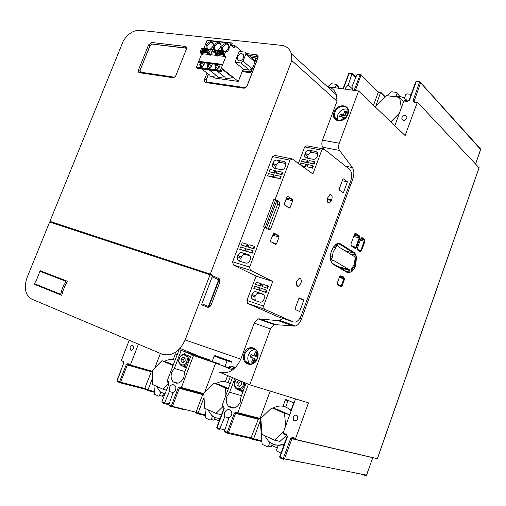 <?xml version="1.0" encoding="UTF-8"?>
<svg xmlns="http://www.w3.org/2000/svg" width="506" height="506" viewBox="0 0 506 506"><rect width="100%" height="100%" fill="white"/><g stroke="black" fill="none" stroke-linecap="round" stroke-linejoin="round"><path stroke-width="0.76" d="M227.08 360.696L224.923 366.452M227.466 360.051L214.949 355.617L214.183 356.066L212.14 361.48M231.318 361.347L231.59 362.201L218.63 357.862L218.358 356.989L231.318 361.347M355.699 77.614L351.948 73.939L351.834 73.326M479.037 167.752L417.614 102.383L414.338 101.921L414.003 102.402L413.06 100.631L414.18 101.099L414.616 101.959M327.471 86.722L358.615 90.991L405.129 135.576L417.311 102.338M405.35 100.669L403.832 100.972L394.838 125.716M406.83 118.296L406.925 116.753C405.401 114.679 403.737 114.938 401.935 117.544L401.846 119.1C403.371 121.162 405.028 120.89 406.83 118.296M351.347 178.681L352.815 178.985C354.339 174.26 354.206 170.452 352.423 167.562L339.539 150.427L322.815 147.265C321.645 145.443 321.531 143.084 322.467 140.181L337.002 101.219L291.779 60.537L291.412 53.889C289.875 48.873 286.567 46.027 281.481 45.35L139.688 30.297C133.66 30.151 128.246 33.586 123.445 40.6L49.923 221.369L51.245 221.938L51.017 222.501M129.232 340.272L121.301 360.651L123.337 361.556L123.565 362.448M27.318 276.934L49.645 222.045L210.028 274.777L185.152 339.956C179.396 352.049 171.66 356.762 161.958 354.092L31.606 299.046L28.545 296.832C24.705 291.823 24.301 285.188 27.318 276.934M51.245 221.938L211.584 274.543L211.274 275.346L210.028 274.777M211.584 274.543L49.923 221.369M291.779 60.537L210.332 273.967M322.815 147.265L324.555 149.517M282.677 318.356L279.685 320.456L278.136 320.64L257.889 318.831L254.233 323.106L240.793 359.146C235.549 370.259 228.244 374.516 218.864 371.923L249.768 384.794L308.47 402.884L295.593 438.487L295.738 439.48L377.318 458.708M275.182 199.294L274.031 199.01L263.506 226.884L269.021 229.73L269.837 229.724L270.862 228.421L279.805 204.658L279.451 202.027L275.182 199.294L289.944 160.168L292.341 158.96L312.879 173.956L321.759 150.174L323.966 149.049L306.883 145.798L304.663 146.898L298.451 163.419M292.341 158.96L274.998 155.418L272.589 156.601L232.615 261.792L233.405 264.98L256.074 276.149L246.941 300.438L247.668 303.423L277.566 316.585M201.521 304.77L208.428 307.585L210.812 305.801L219.901 281.867L219.357 278.838L212.59 275.732L201.521 304.77M138.568 69.733C138.056 71.27 138.315 72.25 139.352 72.681L172.761 77.658C174.14 77.69 175.228 76.868 176.031 75.204L186.278 49.411L186.537 48.051L186.081 46.837L185.19 46.4L151.68 42.479L148.574 44.895L138.568 69.733L140.035 70.34L139.985 71.719L140.624 72.2L173.874 77.127L174.855 76.88M207.017 73.035L204.532 79.36C204.007 80.985 204.329 82.035 205.487 82.516L243.614 88.208C245.182 88.253 246.397 87.38 247.244 85.596L257.946 57.905C258.433 56.141 257.971 55.084 256.561 54.749L246.719 53.598M337.002 101.219L336.528 94.97C335.061 90.441 332.05 87.702 327.496 86.741M358.615 90.991L339.254 143.249C338.305 146.196 338.4 148.587 339.539 150.427M257.889 318.831L274.107 324.574L270.457 328.938L249.768 384.794M274.107 324.574L295.668 326.028C298.078 325.048 300.007 322.714 301.456 319.027L352.815 178.985M354.902 256.485L356.23 255.138L354.472 252.728L340.386 243.822L337.704 243.475L337.768 245.777L338.28 246.65L353.839 256.194M336.705 243.879L333.574 246.858L331.531 250.85C330.317 254.335 330.02 257.535 330.646 260.451L332.176 258.066L333.144 251.83L336.256 246.909L336.705 243.879L335.143 245.018M332.461 260.299L331.038 261.71L332.727 264.012L347.287 272.538L349.848 272.753L349.798 270.552L349.317 269.736L333.315 260.255L332.461 260.299M350.797 272.323C352.808 271.058 354.428 268.794 355.661 265.524L356.585 256.352L355.142 258.642L354.187 264.625L351.24 269.413L350.797 272.323M341.088 276.238L339.874 275.985L337.192 283.227L337.255 284.094L338.931 285.934L341.48 286.428L342.075 285.928L344.567 279.053L344.478 278.173L343.707 277.731C343.207 276.213 342.341 275.713 341.088 276.238L340.538 276.655L342.113 276.643L343.049 278.11L339.437 277.041M351.177 245.897L350.905 245.258L354.972 247.87L355.244 248.503L356.54 247.447L359.924 238.111L359.747 236.093L355.724 233.386L354.744 233.797L350.987 243.867L351.177 245.897L355.244 248.503L354.972 247.87L355.838 247.168L359.222 237.826L359.102 236.479L354.776 233.753M364.712 239.427L362.062 237.643L361.12 238.022L357.4 248.003L357.578 250.002L360.259 251.722L361.531 250.666L364.883 241.419L364.712 239.427L364.073 239.812L361.139 238.003M362.34 474.299L362.22 474.641L361.018 474.04M362.22 474.641L362.239 474.28M356.034 473.047L356.989 473.591L357.109 473.262M250.824 438.462L253.101 439.518L253.588 438.904L260.217 420.847M227.662 433.332L250.774 438.436L258.458 418.778M237.459 413.396L260.084 419.196M224.215 408.5L223.892 408.317L216.789 427.38L217.099 427.576L224.215 408.5L223.551 406.312L222.007 405.641L232.475 377.59M246.068 383.251L240.926 397.102L240.293 402.125C237.105 408.19 233.184 409.588 228.541 406.337C226.188 403.63 225.657 400.29 226.947 396.306L229.661 392.245L234.771 378.545M258.085 419.24L234.386 413.06L236.283 411.998L237.858 412.719L248.421 384.231M227.143 432.731L225.126 432.2L224.5 431.049L228.661 418.601L231.463 415.673C232.134 413.585 231.849 411.84 230.616 410.429C228.231 408.766 226.226 409.48 224.613 412.58L224.74 416.811L219.794 428.841L219.225 429.43L217.289 428.519L217.099 427.576L219.794 428.841M229.737 418.038L224.74 416.811M362.422 474.318L365.458 475.691L366.255 475.077M372.777 457.702L291.918 438.746L284.467 458.853L283.221 459.499L283.063 458.525L366.508 475.128L372.72 457.835M279.786 456.855L280.033 457.101L287.389 436.823L286.598 434.471L283.145 432.934L295.523 398.892M297.863 419.101L297.42 415.97C295.77 414.604 294.359 414.983 293.202 417.102L293.657 420.258C295.308 421.593 296.712 421.213 297.863 419.101M302.607 462.522L284.442 458.923M281.007 453.104L276.839 451.112L276.605 449.885L278.249 445.375L284.037 444.755M291.431 410.145L291.146 409.892L293.55 403.282L293.316 402.618L285.96 399.557L285.371 399.879L283.063 406.217M269.888 442.326L268.503 446.121L267.332 446.741L262.595 444.534L262.089 443.718L260.033 418.601L270.147 391.075M284.41 443.73C278.445 446.203 273.107 445.312 268.401 441.061L264.651 435.628M276.01 444.951L278.249 445.375M272.291 443.781L271.229 446.703L268.503 446.121M288.135 400.461L285.7 406.995M209.851 360.734L210.104 360.063L209.667 359.886L179.105 349.709L167.106 381.126L167.619 382.156L168.479 382.441M202.526 357.546L198.048 356.079M180.066 348.406L198.156 355.813M204.652 392.327L215.689 362.992L232.659 369.937M218.377 364.092L191.357 354.744L184.507 372.777L183.817 377.501C180.92 383.093 177.41 384.554 173.273 381.897L177.91 383.187M219.477 364.541L219.686 363.978L219.243 363.801L194.538 355.737L185.266 351.929L184.399 354.206M186.309 368.02L182.407 365.977M183.792 365.996L186.676 367.059M190.635 356.641L187.157 355.383M219.035 364.358L219.243 363.801M209.667 359.886L209.402 360.588M169.055 383.769L161.914 401.644L169.055 383.769L168.498 381.726L167.106 381.126M173.273 381.897C170.996 379.418 170.503 376.211 171.806 372.271L174.368 368.406L181.173 350.557M173.748 392.719L169.352 391.568L169.327 387.59C170.794 384.737 172.59 383.991 174.715 385.351C175.911 386.635 176.17 388.311 175.493 390.379L172.881 393.175L168.871 404.787L171.287 406.084L178.207 387.868L179.959 386.843L181.376 387.488L193.475 355.61M169.352 391.568L164.595 402.947L164.121 403.535L162.388 402.719L162.173 401.808L164.595 402.947M130.447 364.731L127.873 363.586L128.1 364.478L130.181 365.408L138.423 344.156M133.47 348.59L133.091 345.75C131.914 345.01 130.896 345.465 130.042 347.122L130.428 349.975C131.604 350.702 132.616 350.241 133.47 348.59M130.371 365.022L152.363 371.284M117.291 380.575L123.59 363.352L117.069 380.442L117.341 380.778L120.618 382.201L144.805 388.444L147.98 389.917L147.657 390.524L144.501 389.057L151.414 371.442M154.172 391.511L147.98 389.917L152.584 377.931M221.147 365.224L228.516 367.622M163.425 393.598L162.413 396.261L159.498 395.521L158.498 396.109L154.513 394.237L153.957 385.11M177.334 354.339L175.854 353.726L175.354 354.029L173.21 359.639M160.763 392.201L159.498 395.521M154.861 367.862L160.402 353.435M164.836 393.978L160.13 391.707L156.341 386.198M164.431 361.486C168.055 359.285 171.61 358.862 175.095 360.215L174.943 360.158M176.246 383.27L176.676 382.84M173.305 364.896L167.575 362.441L161.952 360.727L172.236 365.142L172.331 367.445M166.31 390.113L163.027 389.247L152.799 384.579L152.331 370.398L161.952 360.727M168.84 383.459L163.027 389.247M173.109 365.402L172.236 365.142M183.887 409.265L184.241 409.677L172.223 406.773M205.291 414.92L198.143 413.187L196.037 412.207L202.659 394.61L179.301 388.273L172.388 406.482L171.496 407.001L171.287 406.084L196.037 412.207L195.639 412.82L197.745 413.794L204.038 397.507M202.659 394.61L203.051 394.149M168.833 404.933L169.466 406.046L171.205 406.527M179.959 386.843L180.161 387.773L181.015 388.153L181.376 387.488L203.817 393.63M227.694 375.597L225.347 381.745M212.545 415.989L211.217 419.531L210.142 420.132L205.721 418.051L204.917 408.367M220.161 418.323C216.929 418.424 214.076 417.393 211.603 415.224L207.745 409.658M217.618 418.165L220.04 418.652M215.088 417.431L214.057 420.201L211.217 419.531M230.312 376.692L228.086 382.637M230.293 383.453L227.226 382.277M215.929 383.63C220.945 380.771 225.682 380.847 230.141 383.852M223.361 406.229L215.954 413.402L221.489 414.762M229.433 407.09L229.857 406.685M228.408 388.488L219.553 384.693L214.089 383.086L225.461 387.963L225.935 395.116M215.954 413.402L204.645 408.241L203.791 393.175L214.089 383.086M228.295 388.791L225.461 387.963M222.007 405.641L222.501 406.697L223.507 407.033M174.368 368.406L184.962 371.562M181.218 361.847L183.261 362.713L185.177 360.797L185.044 358.027L182.995 357.179L181.085 359.083L181.218 361.847L183.412 362.555M183.204 362.467L183.071 359.709L184.842 357.944M183.071 359.709L181.085 359.083M63.048 291.829L61.675 295.257L60.714 294.922L60.524 294.239L61.681 291.348L63.048 291.829L62.687 291.684L65.565 284.492M64.578 284.132L66.141 280.855L40.119 270.792L67.304 281.209L65.938 284.625L64.211 283.986L61.315 291.197L62.687 291.684M250.337 364.118L249.104 362.796C247.826 360.822 247.491 358.533 248.117 355.92L248.421 354.959C249.907 351.461 252.241 349.614 255.422 349.425M256.637 359.532L254.98 358.887L253.506 362.859L251.621 362.113L253.089 358.147L250.135 356.989L251.02 354.611L253.98 355.756L255.441 351.815L257.333 352.543L255.872 356.496L257.497 357.128M253.98 355.756L255.321 356.243L256.776 352.328M256.656 359.494L254.98 358.887M253.531 362.802L251.621 362.113M252.968 362.581L254.442 358.621L253.089 358.147M254.442 358.621L250.135 356.989M251.488 357.47L252.355 355.13M40.119 270.792L36.09 281.108L35.749 280.969L36.097 281.096M66.141 280.855L67.304 281.209M61.315 291.197L61.681 291.348M35.749 280.969L34.61 283.777L34.813 284.448L60.688 294.909M283.955 433.288L283.101 433.085L283.651 434.028L286.504 434.863M260.09 418.449L237.858 412.719L237.409 413.383L236.46 412.959L235.53 413.478L228.383 432.744L227.415 433.275L227.232 432.326L251.254 437.823L253.588 438.904L261.842 440.745M229.661 392.245L241.476 395.629M242.842 391.935L238.048 389.734M239.629 389.81L243.285 390.746M237.074 385.42L239.344 386.375L241.4 384.377L241.185 381.423L238.908 380.474L236.859 382.473L237.074 385.42L239.509 386.211M238.996 385.996L238.781 383.061L240.679 381.214M238.781 383.061L236.859 382.473M291.146 409.892L285.049 406.748M272.886 408.152C279.673 404.585 285.763 405.496 291.159 410.891M283.524 431.903L274.688 440.207L279.989 441.409L286.541 435.261M289.704 414.888L277.105 409.335L271.855 407.861L284.498 413.282L285.681 425.97M274.688 440.207L262.108 434.471L260.792 418.399L271.855 407.861M289.691 414.724L284.498 413.282M475.659 163.919L480.592 149.453L420.644 82.801L419.525 82.326L413.06 100.631M480.251 148.581L480.592 149.453L480.643 149.017L419.752 81.687L416.533 81.289L415.717 81.858L409.057 100.213L409.544 100.125L407.475 101.485L403.832 100.972M356.23 255.138L355.471 255.321L353.827 253.114L339.728 244.227L337.711 243.784M355.471 255.321L350.361 253.923M331.082 261.659L332.467 263.36L347.015 271.893L349.38 272.12L345.484 270.995M349.848 272.753L349.38 272.12M350.93 271.305L354.959 265.245L355.965 257.282M339.671 276.402L340.538 276.655M340.456 276.63L339.735 276.225M343.707 277.731L343.011 278.06M340.709 285.998L340.374 285.327L341.36 285.65L343.859 278.774L343.049 278.11M342.96 277.971L339.475 276.946M338.153 284.65L340.386 285.321L338.185 284.707M338.071 284.543L337.116 283.512M337.989 284.277L338.685 285.289L340.285 285.34M357.578 250.002L357.306 249.369L359.987 251.09L360.835 250.388L364.187 241.141L364.073 239.812L360.689 238.933M337.818 120.466L337.477 119.612L337.723 115.001C340.032 110.321 343.346 108.379 347.666 109.182M341.367 120.377L342.632 116.962L339.558 116.469L340.374 114.28L343.447 114.767L344.807 111.111L346.812 111.421L345.453 115.083L347.186 115.362M345.769 117.468L344.637 117.284L343.96 119.1M340.955 116.69L341.487 115.26L344.561 115.747L345.914 112.098L344.807 111.111M344.561 115.747L343.447 114.767M345.914 112.098L346.521 112.193M346.774 116.102L345.453 115.083M343.119 119.631L343.745 117.942L342.632 116.962M341.487 115.26L340.374 114.28M186.265 49.449L186.208 48.538L185.462 47.962L151.977 43.997L150.035 45.502L140.035 70.34L150.149 45.591L152.091 44.079L185.974 48.19M140.333 72.099L140.156 70.423M208.402 74.097L206.081 80.005L206.018 81.365L206.682 81.978L244.714 87.62L246.979 85.995L257.655 58.38L257.718 57.191L256.789 56.413L248.952 55.483M206.416 81.858L206.195 80.093L208.516 74.18M249.06 55.578L257.434 56.716M251.216 57.399L255.878 57.956L256.371 58.373L250.793 72.788L242.127 71.631M207.542 40.271L206.973 40.537L203.829 48.494M207.985 48.987L202.115 48.323L201.35 48.829L200.174 51.795L200.313 52.637L201.603 54.129L196.505 67.039L197.251 68.329L221.179 71.593L222.286 68.759L238.326 81.415L242.564 70.511L243.734 69.373L249.49 70.132L251.76 68.468M212.438 76.349L214.62 78.019L238.326 81.415M255.878 57.956L254.486 61.498L245.808 54.167L243.051 61.27L251.786 68.468L250.514 71.827L250.793 72.788M243.032 61.27L240.742 62.94L234.955 62.213L243.734 69.373M254.461 61.485L254.55 60.214L244.955 52.118L239.148 51.448L234.955 62.213M225.625 51.372L224.386 51.226L225.815 51.315L224.221 54.692L224.354 55.546L225.619 57.07L220.452 70.283L221.179 71.593M225.815 51.315L227.472 51.65L227.877 51.302L231.267 42.877L232.21 43.383L231.293 45.723L234.012 47.994L234.923 45.654L231.47 45.268M242.235 51.802L234.923 45.654M245.878 52.89L245.79 54.167M241.925 53.585C240.008 53.592 238.528 54.68 237.497 56.849L237.327 59.379L239.098 60.846C241.02 60.853 242.507 59.765 243.55 57.583L243.721 55.078L241.925 53.585M254.55 60.214L253.645 59.449M233.475 47.551L231.451 45.325M201.306 52.339L202.792 54.275L203.02 53.693M198.763 61.321L222.539 64.401M210.357 49.582L208.877 49.405L210.547 49.525L208.965 52.858L210.382 55.205L212.621 49.518L211.268 49.67M216.619 54.186L218.086 56.147L218.32 55.559M217.308 50.315L216.366 50.594L215.183 53.604L215.316 54.452L216.498 55.401L210.736 54.711L212.191 51.005L216.024 51.454M222.513 53.522L216.631 52.82L216.226 53.87L218.44 55.654L224.316 56.368M207.017 51.669L201.306 50.986L200.901 52.023L203.14 53.788L208.833 54.484M202.236 49.733L201.698 51.093M227.877 51.302L226.435 51.435M224.386 51.22L222.982 54.547L223.114 55.401L224.386 56.919L225.619 57.07M222.45 65.179L198.472 62.055M202.716 66.805L200.262 64.92L200.174 66.533L200.876 67.266L200.446 67.437L199.731 64.698L200.585 62.523L204.683 63.06L203.785 65.344M200.446 67.437L203.823 65.242M208.181 63.516L207.321 65.704L208.383 68.55L211.47 66.261L212.337 64.06L208.181 63.516L208.719 63.743L207.764 67.538L208.769 68.361L210.401 67.791M215.885 64.521L215.018 66.729L216.106 69.594L219.231 67.285L220.097 65.072L215.885 64.521L216.423 64.749L215.461 68.55L216.492 69.404L218.231 68.753M222.115 69.195L232.684 77.519C227.251 78.942 224.715 78.885 225.088 77.348L216.96 71.017M224.221 76.672C219.452 77.81 217.194 77.684 217.447 76.292L209.244 69.961M216.568 75.615C211.887 76.722 209.667 76.602 209.914 75.249L201.635 68.924M200.876 67.266L202.691 66.824M204.683 63.06L203.773 65.363M203.943 64.932L200.585 62.523M199.731 64.698L200.262 64.92L201.122 62.75M211.578 65.97L208.719 63.743M212.337 64.06L211.47 66.261M219.06 67.659L220.097 65.072M219.319 67.032L216.423 64.749M210.547 49.525L212.406 49.803M208.883 49.405L207.492 52.681L207.624 53.522L208.908 55.027L210.382 55.205M212.621 49.518L210.964 49.607M217.561 51.542L217.017 52.928M217.997 55.584L216.498 55.401L216.587 55.97L218.086 56.147M227.049 50.05L227.934 48.924M215.24 53.453L212.191 51.005M215.063 55.243L215.36 54.49M223.488 50.802L217.453 50.113L217.283 51.163L217.966 52.086L217.928 53.035M224.291 51.308L223.703 50.828L217.453 50.113M223.279 53.8L222.4 53.573L222.134 54.028L222.982 55.211M223.772 52.535L223.285 51.871L223.462 50.815M208.27 50.695L207.814 49.19L201.976 48.506L202.609 51.201M208.788 49.487L208.2 49.012L202.115 48.323M207.783 51.941L206.903 51.713L206.638 52.169L207.485 53.326M323.966 149.049L349.551 169.301C351.936 171.863 352.296 175.841 350.633 181.23L301.374 315.232C299.963 318.818 298.085 321.095 295.732 322.056L293.29 322.025L264.246 309.122L247.668 303.423M264.246 309.122L263.55 306.105L246.941 300.438M263.55 306.105L272.759 281.431L256.074 276.149M256.125 291.823L262.722 294.005L264.176 295.257L264.271 298.413L263.841 299.571C262.899 301.671 261.52 302.506 259.698 302.076L253.114 299.849L251.722 298.673L251.602 295.466L252.032 294.321C252.962 292.247 254.322 291.412 256.125 291.823L263.923 294.846M259.496 287.794L260.147 288.11L259.325 290.305L253.829 288.407L254.651 286.219L259.496 287.794L258.674 289.995L253.829 288.407M261.033 283.689L261.691 284.005L260.868 286.2L255.366 284.315L256.188 282.127L261.033 283.689L260.21 285.884L255.366 284.315M267.832 285.877L268.484 286.194L267.655 288.401L262.102 286.497L262.924 284.296L267.832 285.877L267.01 288.085L262.102 286.497M266.289 290.008L266.94 290.324L266.112 292.531L260.558 290.615L261.381 288.414L266.289 290.008L265.46 292.221L260.558 290.615M272.759 281.431L250.369 270.28L233.405 264.98M250.369 270.28L249.61 267.06L232.615 261.792M249.61 267.06L264.657 227.194M289.944 160.168L272.589 156.601M277.187 160.124L284.068 161.559L285.833 163.141L285.283 166.816C284.328 168.941 282.898 169.889 281.001 169.662L274.138 168.182L272.43 166.676L272.962 162.957C273.904 160.857 275.315 159.915 277.187 160.124L280.419 162.407L285.953 163.571M242.083 252.734L248.832 254.746L250.388 256.125L250.4 259.198L249.951 260.388C248.971 262.563 247.554 263.455 245.682 263.069L238.952 261.001L237.459 259.711L237.428 256.58L237.871 255.403C238.838 253.259 240.242 252.367 242.083 252.734L245.555 254.524L250.306 255.947M245.543 248.452L246.239 248.819L245.378 251.084L239.724 249.249L240.584 246.991L245.543 248.452L244.683 250.717L239.724 249.249M247.149 244.215L247.839 244.588L246.985 246.852L241.324 245.03L242.184 242.779L247.149 244.215L246.289 246.479L241.324 245.03M254.107 246.232L254.796 246.605L253.936 248.882L248.225 247.048L249.078 244.777L254.107 246.232L253.247 248.516L248.225 247.048M252.494 250.495L253.19 250.862L252.33 253.145L246.612 251.292L247.472 249.022L252.494 250.495L251.634 252.779L246.612 251.292M275.049 170.573L275.7 171.022L274.859 173.235L269.173 171.679L270.008 169.472L275.049 170.573L274.208 172.786L269.173 171.679M273.474 174.715L274.132 175.165L273.291 177.385L267.604 175.816L268.439 173.602L273.474 174.715L272.633 176.942L267.604 175.816M282.108 172.11L282.759 172.559L281.918 174.791L276.168 173.216L277.01 170.996L282.108 172.11L281.266 174.342L276.168 173.216M280.533 176.284L281.184 176.727L280.343 178.96L274.594 177.378L275.435 175.152L280.533 176.284L279.691 178.517L274.594 177.378M266.415 228.219L276.89 200.446L274.031 199.01M276.649 201.072L277.32 201.502L277.674 204.133L268.743 227.852L267.87 229.06M300.248 278.604L299.027 278.585L296.82 281.336C296.054 283.917 296.345 285.561 297.686 286.263L298.635 286.187L300.868 283.423C301.589 281.083 301.38 279.47 300.248 278.604M299.628 297.958L303.897 300.058L299.666 311.551L295.359 309.533L295.2 308.382L298.799 298.635L299.546 297.926M339.292 188.833L342.771 179.402L343.542 178.852L347.413 181.806L343.321 192.931L339.412 190.054L339.292 188.833M275.631 244.392L270.78 241.659L270.596 240.375L273.67 232.905L278.888 235.707L279.065 236.985L276.535 243.734L275.631 244.392M287.794 196.372L292.474 199.459L292.639 200.755L290.134 207.441L289.249 208.061L284.536 205.038L284.366 203.735L286.902 196.986L287.541 196.315M331.746 199.8C332.6 196.138 331.949 194.443 329.798 194.721L327.698 197.859C326.851 201.521 327.496 203.216 329.634 202.95L331.746 199.8L327.426 198.801M321.759 150.174L304.663 146.898M309.229 150.231L316.003 151.547L317.793 153.141L317.275 156.556C316.339 158.542 314.953 159.453 313.106 159.301L306.339 157.942L304.612 156.417L305.112 152.97C306.035 151.003 307.408 150.092 309.229 150.231L312.158 152.477L317.901 153.596M307.325 160.193L307.92 160.636L307.123 162.755L301.57 161.3L302.36 159.188L307.325 160.193L306.528 162.318L301.57 161.3M300.273 164.747L300.874 163.141L305.839 164.159L306.434 164.602L305.637 166.721L301.911 165.949M312.79 165.595L313.378 166.038L312.581 168.169L306.971 166.689L307.768 164.558L312.79 165.595L311.993 167.733L306.971 166.689M314.283 161.604L314.871 162.046L314.074 164.178L308.464 162.711L309.261 160.585L314.283 161.604L313.486 163.742L308.464 162.711M307.439 158.163L308.059 155.19C308.97 153.236 310.336 152.331 312.158 152.477M307.123 162.755L306.528 162.318M305.637 166.721L301.317 165.513M305.839 164.159L305.042 166.284M312.581 168.169L311.993 167.733M314.074 164.178L313.486 163.742M298.888 298.432L303.897 300.058M342.29 180.712L347.413 181.806M275.568 168.492L276.206 165.222C277.168 163.179 278.572 162.243 280.419 162.407M241.046 261.646L240.913 258.351L241.356 257.181C242.317 255.043 243.715 254.164 245.555 254.524M245.378 251.084L244.683 250.717M246.985 246.852L246.289 246.479M253.936 248.882L253.247 248.516M252.33 253.145L251.634 252.779M274.859 173.235L274.208 172.786M273.291 177.385L272.633 176.942M281.918 174.791L281.266 174.342M280.343 178.96L279.691 178.517M255.302 300.589L254.891 296.965L255.321 295.827C256.245 293.758 257.598 292.936 259.395 293.347M259.325 290.305L258.674 289.995M260.868 286.2L260.21 285.884M267.655 288.401L267.01 288.085M266.112 292.531L265.46 292.221M201.894 303.796L208.029 306.301L209.408 305.27L218.51 281.33L218.194 279.571L212.172 276.826M212.153 276.883L217.763 279.432L218.092 281.191L208.997 305.118L207.751 306.187M338.135 88.038L338.432 86.69L338.065 86.349M327.755 86.766L331.221 83.68L335.775 84.293L336.224 85.248L335.276 87.791M335.687 87.848L339.621 88.392M328.451 87.614L330.994 87.962M351.948 73.939L348.273 84.976L345.509 88.025L345.237 89.157M352.227 90.119L352.79 89.018L352.903 86.381L352.442 85.527L357.015 74.439L357.641 74.04L360.582 74.407L360.999 75.255L357.015 74.439M348.273 84.976L352.714 89.201M358.457 74.135L357.641 74.04M378.222 91.89L378.241 92.402L360.999 75.255L355.332 90.542M380.664 92.244L375.749 106.273M398.93 96.355L399.24 95.014L398.829 94.584M399.24 95.014L396.653 92.453L391.625 91.776L390.727 92.124L387.21 95.704M411.169 94.394L406.982 93.831L405.78 94.628L404.452 98.284M397.21 92.914L396.16 96.26M393.598 96.583C399.436 95.558 404.041 97.013 407.425 100.96M403.592 101.643L399.588 97.411L401.359 107.784M375.281 106.968L386.255 95.571L399.588 97.411M399.379 113.217L390.815 121.857M373.51 105.273L378.241 92.402L380.721 92.737L384.94 96.912M234.114 368.823L233.253 366.995L235.353 367.685M235.499 367.539L230.723 365.971L228.693 367.147L228.314 368.159M349.747 73.066L348.697 73.553M351.98 73.819L349.102 73.459L343.346 88.898M416.83 81.327L415.717 81.858M419.752 81.687L419.43 82.149L416.21 81.751L409.544 100.125M420.062 81.738L420.644 82.801L414.18 101.099L415.053 102.022M416.976 102.813L414.003 102.402M407.475 101.485L408.089 101.023M409.133 100.39L407.962 101.029M185.152 339.956L240.793 359.146M322.467 140.181L339.254 143.249M333.789 113.129C331.025 122.376 344.769 123.698 347.9 114.343C351.853 104.502 337.35 102.37 334.093 112.168L333.789 113.129M377.299 458.759L479.1 167.581M253.19 439.537L261.906 441.472M317.755 465.457L309.463 463.812M283.063 458.525L280.033 457.101L280.191 458.075L283.025 458.638M224.5 431.049L227.232 432.326L234.386 413.06M219.857 428.708L224.898 429.847M366.059 475.039L365.458 475.691M292.86 438.196L291.918 438.746L290.729 438.304L283.271 458.411M290.729 438.304L292.778 437.228L295.593 438.487M287.389 436.823L286.997 436.602L279.647 456.855L280.191 458.075M271.709 445.375L277.307 447.962M164.652 402.82L169.168 403.927M168.903 404.699L164.178 403.548M127.873 363.586L126.26 364.579L119.561 381.821L119.795 382.7L120.618 382.201L127.31 364.965L126.26 364.579M123.818 363.472L123.337 361.556M152.376 371.72L130.187 365.414M147.682 390.531L154.191 392.207M119.675 382.644L117.569 381.657L117.341 380.778M144.482 389.044L119.947 382.745M162.862 395.072L164.191 395.679M177.226 354.624L175.354 354.029M168.789 383.618L168.84 382.732M168.707 382.65L168.498 381.726M151.218 371.752L127.31 364.965L128.05 364.459M123.59 363.352L123.673 362.517M218.687 357.578L214.183 356.066M197.795 413.807L205.328 415.628M214.525 418.955L219.136 421.087M180.161 387.773L179.301 388.273L178.207 387.868M203.861 394.37L181.04 388.159M229.863 376.502L227.573 375.794M223.892 408.317L223.905 407.387M223.734 407.267L223.551 406.312M187.973 361.708L187.903 361.891C185.797 365.914 183.267 366.926 180.313 364.934C177.492 360.683 178.997 360.152 179.2 358.273C180.781 355.8 181.939 352.574 187.024 355.338C188.447 357.002 188.763 359.121 187.973 361.708M186.872 361.328C184.81 367.71 177.005 364.756 179.409 358.564L179.466 358.406C181.597 352.227 189.225 355.174 186.872 361.328M183.76 354.257L190.465 356.452M270.457 328.938L254.233 323.106M243.816 354.466C240.78 364.484 253.961 368.646 257.345 358.571C261.539 348.096 247.668 342.872 244.145 353.422L243.816 354.466M258.939 318.698L275.15 324.428M278.136 320.64L294.131 326.231M299.773 318.451L301.456 319.027M345.63 166.196L352.423 167.562M249.104 362.796L245.606 361.594C249.806 365.636 253.639 364.598 257.099 358.469C258.079 355.914 257.921 353.352 256.624 350.797C252.785 346.812 249.028 347.451 245.366 352.714L244.619 354.687C243.993 357.312 244.322 359.614 245.606 361.594C247.118 363.637 249.097 364.415 251.564 363.928M65.729 281.247L39.721 271.172M40.341 270.799L66.356 280.862M34.61 283.777L60.524 294.239M286.997 436.602L286.598 434.471M236.283 411.998L236.46 412.959M242.823 391.986L242.5 391.891M244.847 382.745L244.36 385.559C242.02 389.936 239.199 390.898 235.885 388.45C234.164 386.065 233.778 383.769 234.733 381.556L236.213 379.146M243.614 382.232L243.278 384.971C241.179 391.733 232.513 388.431 234.999 381.885L236.631 379.323M288.009 400.67L285.371 399.879M292.778 437.228L292.923 438.221L295.656 439.448M345.402 250.824L353.827 253.114L354.472 252.728M340.386 243.822L339.728 244.227L338.002 243.765M334.396 245.802L336.395 246.34M331.923 258.566L330.336 258.123M332.328 257.08L330.342 256.529M335.763 247.681L333.441 247.054M332.689 263.5L332.961 264.164M349.798 270.552L339.855 267.699M348.457 269.489L337.597 266.377M337.546 266.346L348.406 269.458M334.112 260.995L332.278 260.476M333.315 260.255L332.758 260.097M347.015 271.893L347.287 272.538M339.798 276.093L340.304 275.795M339.368 277.237L343.833 278.553L344.478 278.173M344.567 279.053L339.298 277.427M340.538 285.397L342.075 285.928M341.215 285.77L341.48 286.428M337.11 283.676L337.281 284.113M352.486 246.277L356.54 247.447M354.877 233.734L355.724 233.386M354.137 235.208L359.102 236.479L359.747 236.093M353.7 236.403L359.924 238.111M361.227 237.984L362.062 237.643M360.259 240.122L364.883 241.419M357.508 249.496L361.531 250.666M337.477 119.612L334.586 117.114C335.465 122.756 345.478 121.181 347.616 114.381L347.964 109.998C346.673 104.476 337.983 105.583 335.257 111.529L334.561 113.376L334.586 117.114C335.351 119.315 336.926 120.504 339.33 120.675M140.624 72.2L139.511 72.712M150.149 45.591L148.574 44.895M151.68 42.479L152.091 44.079M185.575 48.051L185.19 46.4M172.761 77.658L173.874 77.127M204.532 79.36L206.195 80.093M256.896 56.508L256.561 54.749M257.915 57.994L257.63 58.437M246.979 85.995L247.244 85.596M243.614 88.208L244.714 87.62M206.815 82.004L205.708 82.567M242.463 70.758L250.514 71.827M249.49 70.132L240.742 62.94M231.065 43.162L206.973 40.537M202.792 54.275L201.603 54.129M209.497 49.79C213.956 46.527 214.576 43.756 211.337 41.492C207.289 42.39 205.581 44.832 206.22 48.804M218.187 50.202C221.83 46.666 222.102 44.041 219.003 42.333C214.607 41.637 211.097 50.549 215.645 50.878L216.252 50.885M216.366 50.594L217.188 50.682M224.949 51.606C229.509 48.298 230.122 45.489 226.777 43.181C222.621 44.092 220.882 46.565 221.571 50.594M201.508 53.573L202.697 53.718M201.502 52.776L200.313 52.637M200.174 51.795L200.8 51.871M201.85 48.886L201.35 48.829M224.297 56.356L225.531 56.508M224.354 55.546L223.114 55.401M222.982 54.547L224.221 54.692M225.41 51.656L224.171 51.511M196.505 67.039L220.452 70.283M220.584 71.131L196.651 67.867M210.325 67.848L207.321 65.704M218.048 68.905L215.018 66.729M208.82 54.465L210.294 54.648M210.142 49.866L208.668 49.689M207.492 52.681L208.965 52.858M209.105 53.699L207.624 53.522M215.183 53.604L216.125 53.718M216.815 54.635L215.316 54.452M209.857 49.443C212.545 47.456 213.659 45.559 213.203 43.731L211.476 42.333L210.262 42.472L207.036 45.679L207.169 48.911M217.896 50.164C220.357 48.121 221.362 46.274 220.907 44.623L219.136 43.174L217.909 43.32L214.652 46.546L214.474 49.183L215.935 50.556M215.86 50.594C214.645 49.923 214.183 49.455 214.474 49.183L216.353 50.619M225.309 51.251C228.029 49.303 229.167 47.393 228.718 45.527L226.909 44.035L225.663 44.174L222.374 47.425L222.532 50.708M222.223 54.597L216.226 53.87M216.132 53.307L222.134 54.028M222.223 53.813L216.22 53.092M217.966 52.086L223.684 52.763M223.285 51.871L217.283 51.163M217.226 50.518L223.235 51.226M223.317 51.011L217.314 50.303M206.733 52.725L200.901 52.023M200.812 51.467L206.638 52.169M206.726 51.954L200.895 51.251M202.64 50.265L208.181 50.923M207.783 50.043L201.951 49.36M201.894 48.721L207.726 49.405M250.628 72.655L242.172 71.523M277.098 316.421L293.29 322.025M275.681 199.674L265.182 227.498M277.32 201.502L279.451 202.027M317.667 152.831L316.003 151.547M304.701 154.064L307.648 156.284M308.059 155.19L305.112 152.97M268.743 227.852L270.862 228.421M279.805 204.658L277.674 204.133M272.962 234.082L278.888 235.707M279.065 236.985L272.544 235.189M272.38 242.564L276.535 243.734M286.504 198.029L292.474 199.459M292.639 200.755L286.073 199.181M287.123 206.695L290.134 207.441M327.3 199.554L331.481 200.521M285.618 162.66L284.068 161.559M272.525 164.108L275.776 166.366M276.206 165.222L272.962 162.957M249.73 255.214L248.832 254.746M237.428 256.58L240.913 258.351M241.356 257.181L237.871 255.403M263.316 294.283L262.722 294.005M251.602 295.466L254.891 296.965M255.321 295.827L252.032 294.321M208.029 306.301L208.428 307.585M217.763 279.432L219.357 278.838M218.092 281.191L219.901 281.867M208.997 305.118L210.812 305.801M338.419 87.285L336.224 85.248M354.149 90.378L360.259 74.363L378.336 92.003M399.215 95.564L397.178 93.465M234.038 368.887L228.693 367.147M352.012 73.345L349.431 73.028L348.704 73.541L342.992 88.854M352.024 73.44L355.87 77.203M407.811 101.01L404.484 100.549M291.412 53.889L336.528 94.97M479.144 167.682L377.381 458.765M362.511 474.337L365.515 475.691L366.591 475.185M370.677 463.528L366.597 475.172M280.008 457.936L283.056 458.537M161.914 401.644L162.205 402.599M167.619 382.156L168.454 382.384M117.069 380.449L117.386 381.543M131.598 350.329L130.428 349.975M231.457 361.436L218.497 357.078M169.466 406.046L171.205 406.47M172.261 406.723L184.102 409.582M216.789 427.38L217.112 428.399M222.501 406.697L223.481 406.957M279.685 320.456L295.668 326.028M283.651 434.028L286.522 434.724M228.541 406.337L234.537 407.918M296.155 420.929L293.657 420.258M225.126 432.2L227.15 432.649M357.097 473.597L357.211 473.281M480.662 149.529L476.943 160.143M354.617 256.681L354.118 256.542M332.467 263.36L332.727 264.012M340.31 285.333L338.172 284.688M338.685 285.289L338.931 285.934M337.11 283.702L337.255 284.094M340.051 285.441L338.324 284.922M354.795 247.757L355.282 247.889M359.817 250.982L360.285 251.109M140.523 72.175L139.352 72.681M186.278 49.411L186.455 48.829M257.655 58.38L257.946 57.905M206.682 81.978L205.487 82.516M233.411 47.343L231.343 45.603M231.267 42.877L207.175 40.259M201.945 48.595L201.559 48.551M227.668 51.587L226.53 51.454M222.507 64.42L198.523 61.308M201.224 67.342L200.174 66.533M208.839 68.367L207.764 67.538M208.485 68.291L208.048 68.468M216.562 69.411L215.461 68.55M216.195 69.328L215.765 69.512M217.276 50.391L216.574 50.309M207.043 48.899L206.865 48.329L207.669 48.968M222.393 50.695L222.191 50.05L223.076 50.771M222.4 53.573L216.397 52.852M206.903 51.713L201.072 51.017M239.117 60.846L237.327 59.379M306.756 158.024L304.612 156.424M268.288 229.307L269.837 229.724M296.87 285.631L298.635 286.187M275.251 244.177L276.01 244.392M289.008 207.903L289.653 208.061M327.863 202.533L329.634 202.95M274.834 168.334L272.43 166.676M240.957 261.463L237.466 259.704M255.024 300.153L251.729 298.666M208.105 306.136L208.523 306.288M338.432 86.69L336.243 84.654M378.33 91.928L380.809 92.269M380.816 92.339L385.186 96.665M403.206 120.447L401.846 119.1M233.671 367.28L235.246 367.792"/></g></svg>
